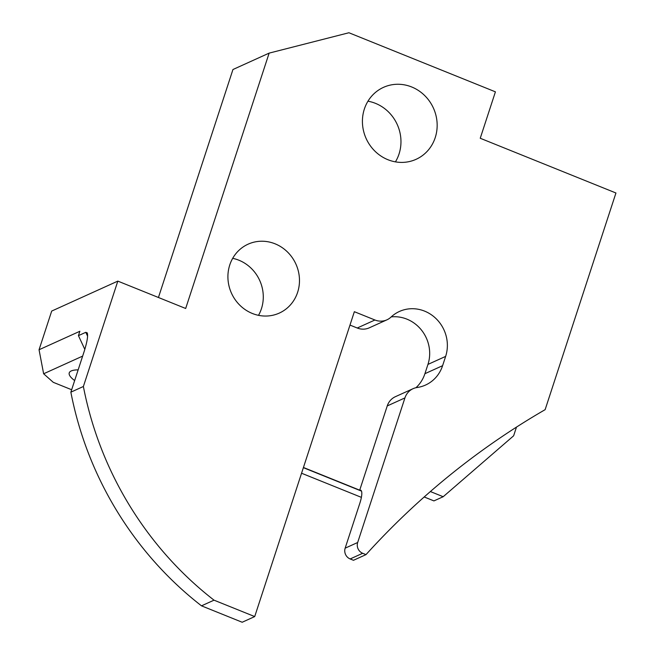 <?xml version="1.0" encoding="UTF-8"?>
<svg xmlns="http://www.w3.org/2000/svg" width="655" height="655" viewBox="0 0 655 655"><rect width="100%" height="100%" fill="white"/><g stroke="black" fill="none" stroke-linecap="round" stroke-linejoin="round"><path stroke-width="0.98" d="M303.437 467.482L359.701 490.177A16.809 4.266 -68 0 1 360.668 490.169A16.809 4.266 -68 0 1 359.824 503.294L345.152 548.169A8.409 7.86 65.6 0 0 350.163 558.952L353.479 560.287L365.998 554.621A840.496 785.607 65.6 0 1 545.132 409.662L615.946 192.996L480.238 138.262L495.417 91.839L348.918 32.75L269.139 53.12L185.676 308.48L117.826 281.11L51.696 311.068L39.054 349.754L79.869 331.266L78.436 335.638L84.822 349.369M365.998 554.621L362.682 553.279A8.409 7.86 -114.4 0 1 357.671 542.504L404.929 397.912A16.809 15.712 -114.4 0 1 413.076 388.685A16.809 15.712 -114.4 0 1 417.079 387.514A35.304 32.996 65.6 0 0 425.504 385.066A35.304 32.996 65.6 0 0 442.6 365.686L445.637 356.402A35.304 32.996 65.6 0 0 424.596 311.125A35.304 32.996 65.6 0 0 399.411 311.469A35.304 32.996 65.6 0 0 390.953 317.135A16.809 15.712 -114.4 0 1 386.925 319.837A16.809 15.712 -114.4 0 1 374.93 320L354.355 311.698L254.705 616.576L214.021 600.168A336.195 314.244 -114.4 0 1 83.382 386.491L117.826 281.11M411.676 86.968A39.505 36.926 65.6 0 0 383.494 87.352A39.505 36.926 65.6 0 0 362.493 123.844A39.505 36.926 65.6 0 0 387.899 159.705A39.505 36.926 65.6 0 0 416.089 159.312A39.505 36.926 65.6 0 0 437.09 122.821A39.505 36.926 65.6 0 0 411.676 86.968M275.075 243.816A37.826 35.354 65.6 0 0 248.089 244.184A37.826 35.354 65.6 0 0 227.981 279.128A37.826 35.354 65.6 0 0 252.314 313.458A37.826 35.354 65.6 0 0 279.3 313.09A37.826 35.354 65.6 0 0 299.409 278.154A37.826 35.354 65.6 0 0 275.075 243.816M430.376 491.545L443.189 496.719L433.938 500.903L424.194 496.973M516.476 427.109L513.635 435.796L443.189 496.719M269.139 53.12L232.951 69.52L158.436 297.493M367.954 101.197A39.505 36.926 -114.4 0 1 375.487 103.359A39.505 36.926 -114.4 0 1 395.432 161.859M232.689 258.34A37.826 35.354 -114.4 0 1 238.887 260.215A37.826 35.354 -114.4 0 1 258.512 315.333M71.657 389.741L53.268 382.323L43.631 373.776L82.645 356.107M78.15 369.862A37.826 9.407 -161.9 0 0 69.242 372.875A37.826 9.407 -161.9 0 0 74.654 380.571M43.631 373.776L39.054 349.754M83.382 386.491L70.863 392.165L84.077 351.735C87.131 342.066 88.188 335.778 87.254 332.871L85.789 332.314L78.436 335.638M70.863 392.165A336.195 314.244 65.6 0 0 201.503 605.842L242.186 622.25L254.705 616.576M214.021 600.168L201.503 605.842M386.925 319.837L369.24 327.844A16.809 15.712 65.6 0 1 357.245 328.008L349.983 325.085M391.207 316.897A35.304 32.996 -114.4 0 1 406.902 319.141A35.304 32.996 -114.4 0 1 427.952 364.409L424.915 373.694A35.304 32.996 -114.4 0 1 415.933 387.727M413.076 388.685L395.383 396.693A16.809 15.712 65.6 0 0 387.244 405.928L359.701 490.177M301.562 473.229L361.38 497.358M345.152 548.169L357.671 542.504M362.682 553.279L350.163 558.952M357.245 328.008L374.93 320M445.637 356.402L427.952 364.409M424.915 373.694L442.6 365.686M404.929 397.912L387.244 405.928M361.478 491.103L303.38 467.67M87.598 336.203L85.789 332.314"/></g></svg>
